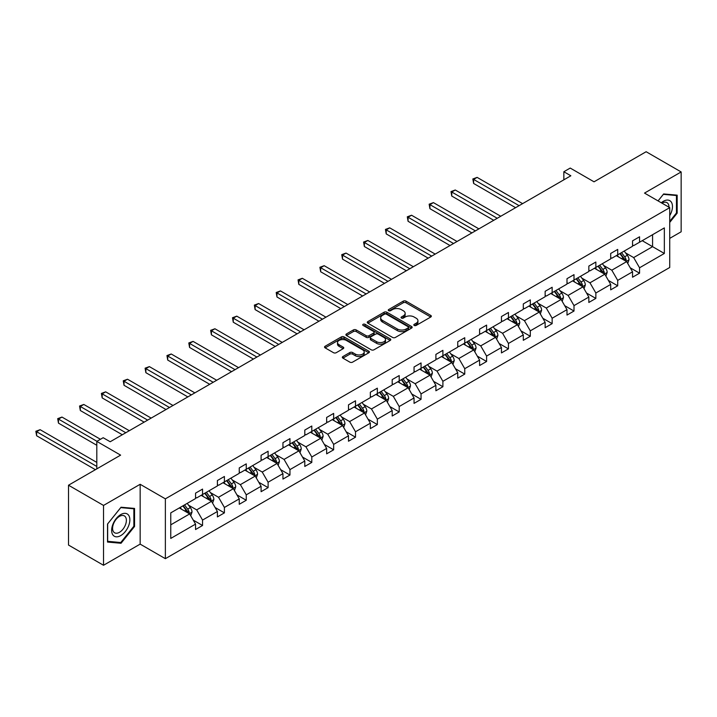 <?xml version="1.0" encoding="UTF-8"?>
<svg xmlns="http://www.w3.org/2000/svg" width="717" height="717" viewBox="0 0 717 717"><rect width="100%" height="100%" fill="white"/><g stroke="black" fill="none" stroke-linecap="round" stroke-linejoin="round"><path stroke-width="1.08" d="M414.229 325.446A1.362 0.789 0 0 0 416.156 325.446L430.765 317.013A1.945 1.12 0 0 0 431.329 316.224A1.945 1.12 0 0 0 430.765 315.426L406.01 301.14A1.945 1.12 0 0 0 403.268 301.14L388.659 309.574A1.362 0.789 0 0 0 388.255 310.129A1.362 0.789 0 0 0 388.659 310.685A1.362 0.789 0 0 0 390.586 310.685L392.468 309.592A6.22 3.594 0 0 1 401.269 309.592L403.33 310.784A6.22 3.594 0 0 1 405.159 313.329A6.22 3.594 0 0 1 403.33 315.865L401.439 316.959A1.362 0.789 0 0 0 401.045 317.514A1.362 0.789 0 0 0 401.439 318.07A1.362 0.789 0 0 0 403.366 318.07L405.257 316.977A6.22 3.594 0 0 1 414.059 316.977L416.12 318.169A6.22 3.594 0 0 1 417.939 320.705A6.22 3.594 0 0 1 416.12 323.25L414.229 324.335A1.362 0.789 0 0 0 413.826 324.891A1.362 0.789 0 0 0 414.229 325.446L414.229 324.335M669.732 238.376L681.15 231.788L681.15 171.946L646.134 151.726L594.034 181.813L570.221 168.065L563.849 171.739L563.849 179.833M103.526 565.274L140.156 544.122L140.156 484.289L103.526 505.431L103.526 565.274L68.509 545.054L68.509 485.212L120.617 455.134L96.804 441.385L96.804 468.882M103.526 505.431L68.509 485.212M342.914 356.546A1.945 1.12 0 0 0 342.341 357.335A1.945 1.12 0 0 0 342.914 358.133L349.851 362.139A1.945 1.12 0 0 0 352.603 362.139L368.825 352.773A1.945 1.12 0 0 0 369.398 351.984A1.945 1.12 0 0 0 368.825 351.187L344.079 336.9A1.945 1.12 0 0 0 341.328 336.9L325.106 346.266A1.945 1.12 0 0 0 324.541 347.055A1.945 1.12 0 0 0 325.106 347.853L333.495 352.692A1.945 1.12 0 0 0 336.246 352.692L343.183 348.686A1.945 1.12 0 0 0 343.757 347.888A1.945 1.12 0 0 0 343.183 347.1L339.024 344.698A5.198 3.002 0 0 1 337.501 342.574A5.198 3.002 0 0 1 340.709 339.804A5.198 3.002 0 0 1 346.383 340.45L362.677 349.86A5.198 3.002 0 0 1 364.2 351.984A5.198 3.002 0 0 1 360.983 354.754A5.198 3.002 0 0 1 355.318 354.099L352.603 352.54A1.945 1.12 0 0 0 349.851 352.54L342.914 356.546L342.914 358.133M96.804 441.385L103.176 437.711L110.185 441.753L570.849 175.782L563.849 171.739M140.156 484.289L165.367 498.844L669.732 207.643L669.732 267.486L165.367 558.677L165.367 498.844M681.15 171.946L644.52 193.088L669.732 207.643M392.611 337.456A1.945 1.12 0 0 0 395.363 337.456L411.585 328.09A1.945 1.12 0 0 0 412.15 327.293A1.945 1.12 0 0 0 411.585 326.504L386.839 312.218A1.945 1.12 0 0 0 384.088 312.218L367.866 321.583A1.945 1.12 0 0 0 367.292 322.372A1.945 1.12 0 0 0 367.866 323.17L392.611 337.456M363.662 325.742A1.362 0.789 0 0 1 365.043 325.939L390.173 340.45L373.978 349.797A1.945 1.12 0 0 1 371.227 349.797L346.481 335.511L353.427 331.532L353.427 329.919L346.481 333.925A1.945 1.12 0 0 0 345.917 334.714A1.945 1.12 0 0 0 346.481 335.511L346.481 333.925M353.427 331.532A1.945 1.12 0 0 1 356.179 331.532L356.179 329.919A1.945 1.12 0 0 0 353.427 329.919M356.179 329.919L366.217 335.708A1.945 1.12 0 0 0 368.959 335.708L373.566 333.047A1.945 1.12 0 0 0 374.14 332.258A1.945 1.12 0 0 0 373.566 331.46L363.116 325.428A1.362 0.789 0 0 1 362.721 324.873A1.362 0.789 0 0 1 363.564 324.147A1.362 0.789 0 0 1 365.043 324.317L390.2 338.845A1.945 1.12 0 0 1 390.774 339.634A1.945 1.12 0 0 1 390.2 340.432L390.2 338.845M170.763 512.87L195.553 498.557L195.553 493.144L202.553 489.093L202.553 494.515L217.403 485.947L217.403 480.524L224.403 476.482L224.403 481.896L239.254 473.328L239.254 467.914L246.254 463.863L246.254 469.285L261.096 460.717L261.096 455.295L268.104 451.253L268.104 456.666L282.946 448.098L282.946 442.676L289.955 438.634L289.955 444.056L304.797 435.479L304.797 430.066L311.805 426.023L311.805 431.437L326.647 422.869L326.647 417.446L333.656 413.404L333.656 418.827L348.498 410.249L348.498 404.836L355.507 400.794L355.507 406.207L370.348 397.639L370.348 392.217L377.348 388.175L377.348 393.597L392.199 385.02L392.199 379.607L399.199 375.565L399.199 380.978L414.05 372.41L414.05 366.987L421.049 362.945L421.049 368.368L435.9 359.791L435.9 354.377L442.9 350.335L442.9 355.749L457.751 347.18L457.751 341.758L464.75 337.716L464.75 343.138L479.601 334.561L479.601 329.148L486.601 325.106L486.601 330.519L501.452 321.951L501.452 316.529L508.452 312.487L508.452 317.909L523.302 309.332L523.302 303.918L530.302 299.876L530.302 305.29L545.144 296.721L545.144 291.299L552.153 287.257L552.153 292.679L566.995 284.102L566.995 278.689L574.003 274.647L574.003 280.06L588.845 271.492L588.845 266.07L595.854 262.028L595.854 267.45L610.696 258.873L610.696 253.46L617.704 249.417L617.704 254.831L632.546 246.263L632.546 240.84L639.555 236.798L639.555 242.221L664.345 227.907L664.345 253.46L639.555 267.773L639.555 273.186L632.546 277.228L632.546 271.815L617.704 280.383L617.704 285.805L610.696 289.847L610.696 284.425L595.854 293.002L595.854 298.415L588.845 302.457L588.845 297.044L574.003 305.612L574.003 311.035L566.995 315.077L566.995 309.654L552.153 318.231L552.153 323.645L545.144 327.687L545.144 322.274L530.302 330.842L530.302 336.264L523.302 340.306L523.302 334.884L508.452 343.461L508.452 348.874L501.452 352.916L501.452 347.503L486.601 356.071L486.601 361.493L479.601 365.536L479.601 360.113L464.75 368.69L464.75 374.104L457.751 378.155L457.751 372.732L442.9 381.301L442.9 386.723L435.9 390.765L435.9 385.352L421.049 393.92L421.049 399.333L414.05 403.384L414.05 397.962L399.199 406.53L399.199 411.952L392.199 415.994L392.199 410.581L377.348 419.149L377.348 424.563L370.348 428.614L370.348 423.191L355.507 431.759L355.507 437.182L348.498 441.224L348.498 435.811L333.656 444.379L333.656 449.801L326.647 453.843L326.647 448.421L311.805 456.998L311.805 462.411L304.797 466.453L304.797 461.04L289.955 469.608L289.955 475.03L282.946 479.073L282.946 473.65L268.104 482.227L268.104 487.641L261.096 491.683L261.096 486.269L246.254 494.838L246.254 500.26L239.254 504.302L239.254 498.88L224.403 507.457L224.403 512.87L217.403 516.912L217.403 511.499L202.553 520.067L202.553 525.489L195.553 529.531L195.553 524.109L170.763 538.422L170.763 512.87M201.154 495.322L211.515 501.308L196.673 509.877L188.562 505.198M196.673 509.877L202.553 520.067M211.515 501.308L217.403 511.499M195.553 497.266L196.673 497.912L202.553 494.515M223.005 482.711L233.366 488.689L218.524 497.266L210.413 492.588M218.524 497.266L224.403 507.457M233.366 488.689L239.254 498.88M217.403 484.647L218.524 485.292L224.403 481.896M244.855 470.092L255.216 476.079L240.374 484.647L232.263 479.969M240.374 484.647L246.254 494.838M255.216 476.079L261.096 486.269M239.254 472.037L240.374 472.682L246.254 469.285M266.706 457.482L277.067 463.46L262.225 472.037L254.114 467.35M262.225 472.037L268.104 482.227M277.067 463.46L282.946 473.65M261.096 459.418L262.225 460.063L268.104 456.666M288.548 444.863L298.917 450.85L284.066 459.418L275.964 454.739M284.066 459.418L289.955 469.608M298.917 450.85L304.797 461.04M282.946 446.808L284.066 447.453L289.955 444.056M310.398 432.252L320.768 438.23L305.917 446.808L297.815 442.12M305.917 446.808L311.805 456.998M320.768 438.23L326.647 448.421M304.797 434.188L305.917 434.834L311.805 431.437M332.249 419.633L342.618 425.62L327.768 434.188L319.665 429.51M327.768 434.188L333.656 444.379M342.618 425.62L348.498 435.811M326.647 421.578L327.768 422.223L333.656 418.827M354.099 407.023L364.469 413.001L349.618 421.578L341.516 416.891M349.618 421.578L355.507 431.759M364.469 413.001L370.348 423.191M348.498 408.959L349.618 409.604L355.507 406.207M375.95 394.404L386.32 400.391L371.469 408.959L363.367 404.28M371.469 408.959L377.348 419.149M386.32 400.391L392.199 410.581M370.348 396.349L371.469 396.994L377.348 393.597M397.801 381.785L408.17 387.772L393.319 396.349L385.217 391.661M393.319 396.349L399.199 406.53M408.17 387.772L414.05 397.962M392.199 383.729L393.319 384.375L399.199 380.978M419.651 369.174L430.021 375.161L415.17 383.729L407.059 379.051M415.17 383.729L421.049 393.92M430.021 375.161L435.9 385.352M414.05 371.119L415.17 371.764L421.049 368.368M441.502 356.555L451.862 362.542L437.02 371.119L428.909 366.432M437.02 371.119L442.9 381.301M451.862 362.542L457.751 372.732M435.9 358.5L437.02 359.145L442.9 355.749M463.352 343.945L473.713 349.932L458.871 358.5L450.76 353.822M458.871 358.5L464.75 368.69M473.713 349.932L479.601 360.113M457.751 345.881L458.871 346.535L464.75 343.138M485.203 331.326L495.564 337.313L480.722 345.881L472.611 341.202M480.722 345.881L486.601 356.071M495.564 337.313L501.452 347.503M479.601 333.271L480.722 333.916L486.601 330.519M507.053 318.715L517.414 324.702L502.572 333.271L494.461 328.592M502.572 333.271L508.452 343.461M517.414 324.702L523.302 334.884M501.452 320.651L502.572 321.306L508.452 317.909M528.904 306.096L539.265 312.083L524.423 320.651L516.312 315.973M524.423 320.651L530.302 330.842M539.265 312.083L545.144 322.274M523.302 308.041L524.423 308.686L530.302 305.29M550.755 293.486L561.115 299.473L546.273 308.041L538.162 303.363M546.273 308.041L552.153 318.231M561.115 299.473L566.995 309.654M545.144 295.422L546.273 296.076L552.153 292.679M572.596 280.867L582.966 286.854L568.115 295.422L560.013 290.743M568.115 295.422L574.003 305.612M582.966 286.854L588.845 297.044M566.995 282.812L568.115 283.457L574.003 280.06M594.447 268.257L604.816 274.235L589.966 282.812L581.863 278.133M589.966 282.812L595.854 293.002M604.816 274.235L610.696 284.425M588.845 270.192L589.966 270.847L595.854 267.45M616.297 255.637L626.667 261.624L611.816 270.192L603.714 265.514M611.816 270.192L617.704 280.383M626.667 261.624L632.546 271.815M610.696 257.582L611.816 258.228L617.704 254.831M642.208 240.679L652.578 246.666L633.667 257.582L625.565 252.904M633.667 257.582L639.555 267.773M664.345 253.46L652.578 246.666L652.578 234.692L664.345 227.907M140.156 544.122L165.367 558.677M632.546 244.963L633.667 245.608L639.555 242.221M170.763 524.835L189.664 513.919L179.304 507.941M189.664 513.919L195.553 524.109M630.234 267.808L639.555 273.186M608.383 280.428L617.704 285.805M586.533 293.038L595.854 298.415M564.691 305.657L574.003 311.035M542.841 318.267L552.153 323.645M520.99 330.887L530.302 336.264M499.14 343.497L508.452 348.874M477.289 356.116L486.601 361.493M455.438 368.726L464.75 374.104M433.588 381.345L442.9 386.723M411.737 393.956L421.049 399.333M389.887 406.575L399.199 411.952M368.036 419.185L377.348 424.563M346.186 431.804L355.507 437.182M324.335 444.423L333.656 449.801M302.484 457.034L311.805 462.411M280.643 469.653L289.955 475.03M258.792 482.263L268.104 487.641M236.942 494.882L246.254 500.26M215.091 507.493L224.403 512.87M193.24 520.112L202.553 525.489M669.732 222.413L677.162 213.182L677.162 195.158L663.646 193.948L658.054 200.903M134.554 526.448L134.554 508.425L121.039 507.224L107.523 524.037L107.523 542.061L121.039 543.262L134.554 526.448L133.855 526.045M414.776 325.643L416.12 324.864A6.22 3.594 0 0 0 417.939 322.327L417.939 320.705M405.159 313.329L405.159 314.942A6.22 3.594 0 0 1 403.33 317.479L401.986 318.258M430.738 317.031L406.01 302.762A1.945 1.12 0 0 0 403.268 302.762L389.197 310.882M411.558 328.099L386.839 313.831A1.945 1.12 0 0 0 384.088 313.831L367.893 323.179M408.143 327.848A1.362 0.789 0 0 0 408.547 327.293A1.362 0.789 0 0 0 408.143 326.737L386.427 314.198A1.362 0.789 0 0 0 384.5 314.198L382.502 315.346A6.22 3.594 0 0 0 380.682 317.891A6.22 3.594 0 0 0 382.502 320.427L397.352 329.004A6.22 3.594 0 0 0 406.154 329.004L408.143 327.848L408.143 329.47A1.362 0.789 0 0 0 408.547 328.915L408.547 327.293M380.682 317.891L380.682 319.504A6.22 3.594 0 0 0 382.502 322.05L382.502 320.427M408.143 329.47L406.154 330.618A6.22 3.594 0 0 1 397.352 330.618L382.502 322.05M356.179 331.532L366.217 337.322A1.945 1.12 0 0 0 368.959 337.322L373.566 334.669A1.945 1.12 0 0 0 374.14 333.871L374.14 332.258M376.631 341.722A5.198 3.002 0 0 0 382.295 342.368A5.198 3.002 0 0 0 385.504 339.598A5.198 3.002 0 0 0 383.98 337.474L378.244 334.158A1.945 1.12 0 0 0 375.493 334.158L370.886 336.82A1.945 1.12 0 0 0 370.322 337.617A1.945 1.12 0 0 0 370.886 338.406L376.631 341.722L376.631 343.335A5.198 3.002 0 0 0 382.295 343.99A5.198 3.002 0 0 0 385.504 341.211L385.504 339.598M370.322 337.617L370.322 339.231A1.945 1.12 0 0 0 370.886 340.028L370.886 338.406M376.631 343.335L370.886 340.028M364.2 351.984L364.2 353.598A5.198 3.002 0 0 1 360.983 356.376A5.198 3.002 0 0 1 355.318 355.722L352.603 354.153A1.945 1.12 0 0 0 349.851 354.153L342.932 358.15M337.501 342.574L337.501 344.196A5.198 3.002 0 0 0 339.024 346.311L339.024 344.698M343.183 347.1L343.183 348.686L339.024 346.311M368.798 352.791L344.079 338.514A1.945 1.12 0 0 0 341.328 338.514L325.133 347.87M676.454 212.779L677.162 213.182M119.605 542.437L121.039 543.262M627.733 263.471L629.015 259.751A5.252 3.029 -120 0 0 627.339 255.279L624.202 251.084M618.556 256.946L617.194 255.127M522.594 203.646L477.119 177.386L473.614 179.411L473.614 183.453L515.595 207.688M625.887 261.176L626.183 259.975A5.252 3.029 -120 0 0 624.677 256.811L621.54 252.617M620.223 253.379L623.682 257.995A2.671 1.542 60 0 1 624.166 258.81L626.183 259.975M619.855 253.585L623.001 257.788A5.252 3.029 60 0 1 624.31 260.262M473.614 183.453L472.844 178.963L519.099 205.662M472.844 178.963L477.119 177.386M605.883 276.081L607.165 272.361A5.252 3.029 -120 0 0 605.489 267.889L602.352 263.695M596.705 269.556L595.343 267.737M500.744 216.256L455.268 190.005L451.764 192.022L451.764 196.064L493.744 220.298M604.037 273.795L604.332 272.585A5.252 3.029 -120 0 0 602.836 269.431L599.69 265.227M598.372 265.989L601.832 270.614A2.671 1.542 60 0 1 602.316 271.42L604.332 272.585M598.005 266.204L601.151 270.399A5.252 3.029 60 0 1 602.459 272.881M451.764 196.064L451.002 191.582L497.248 218.282M451.002 191.582L455.268 190.005M584.032 288.7L585.314 284.981A5.252 3.029 -120 0 0 583.647 280.508L580.501 276.314M574.855 282.175L573.492 280.356M478.902 228.875L433.418 202.615L429.922 204.641L429.922 208.683L471.894 232.917M582.195 286.406L582.482 285.205A5.252 3.029 -120 0 0 580.985 282.041L577.839 277.846M576.522 278.608L579.981 283.224A2.671 1.542 60 0 1 580.465 284.04L582.482 285.205M576.154 278.814L579.3 283.018A5.252 3.029 60 0 1 580.609 285.491M429.922 208.683L429.151 204.193L475.398 230.892M429.151 204.193L433.418 202.615M669.732 215.638A12.879 7.43 120 0 0 671.246 212.519A12.879 7.43 120 0 0 670.673 201.325A12.879 7.43 120 0 0 661.289 202.768M668.979 207.213A9.751 5.628 120 0 0 666.962 202.633A9.751 5.628 120 0 0 661.988 203.171M658.081 200.921L663.359 194.352L676.454 195.517L676.454 212.985L669.732 221.347M675.593 195.015L676.454 195.517M128.639 525.785A12.879 7.43 120 0 0 125.305 513.345A12.879 7.43 120 0 0 112.874 524.378A12.879 7.43 120 0 0 116.208 536.818A12.879 7.43 120 0 0 128.639 525.785M125.448 524.88A9.751 5.628 120 0 0 124.355 515.899A9.751 5.628 120 0 0 113.51 523.813A9.751 5.628 120 0 0 114.603 532.785A9.751 5.628 120 0 0 125.448 524.88M107.658 541.371L107.658 523.912L120.761 507.618L133.855 508.792L133.855 526.251L120.761 542.545L107.523 541.29M132.986 508.29L133.855 508.792M562.182 301.31L563.472 297.591A5.252 3.029 -120 0 0 561.796 293.119L558.651 288.924M553.013 294.786L551.642 292.966M457.052 241.486L411.567 215.234L408.072 217.251L408.072 221.293L450.043 245.528M560.344 299.025L560.631 297.815A5.252 3.029 -120 0 0 559.135 294.66L555.989 290.466M554.671 291.219L558.131 295.843A2.671 1.542 60 0 1 558.615 296.65L560.631 297.815M554.304 291.434L557.45 295.628A5.252 3.029 60 0 1 558.758 298.111M408.072 221.293L407.301 216.812L453.547 243.511M407.301 216.812L411.567 215.234M540.331 313.929L541.622 310.21A5.252 3.029 -120 0 0 539.946 305.738L536.8 301.543M531.163 307.405L529.791 305.585M435.201 254.105L389.716 227.845L386.221 229.87L386.221 233.912L428.192 258.147M538.494 311.635L538.781 310.434A5.252 3.029 -120 0 0 537.284 307.27L534.138 303.076M532.821 303.838L536.28 308.453A2.671 1.542 60 0 1 536.773 309.269L538.781 310.434M532.453 304.044L535.599 308.247A5.252 3.029 60 0 1 536.908 310.721M386.221 233.912L385.45 229.422L431.697 256.121M385.45 229.422L389.716 227.845M518.481 326.54L519.771 322.82A5.252 3.029 -120 0 0 518.095 318.348L514.949 314.154M509.312 320.015L507.95 318.196M413.351 266.715L367.866 240.464L364.37 242.48L364.37 246.523L406.342 270.757M516.643 324.254L516.939 323.044A5.252 3.029 -120 0 0 515.433 319.89L512.288 315.695M510.97 316.448L514.43 321.073A2.671 1.542 60 0 1 514.923 321.879L516.939 323.044M510.603 316.663L513.748 320.858A5.252 3.029 60 0 1 515.057 323.34M364.37 246.523L363.6 242.041L409.846 268.741M363.6 242.041L367.866 240.464M496.63 339.159L497.921 335.439A5.252 3.029 -120 0 0 496.245 330.967L493.099 326.773M487.461 332.634L486.099 330.815M391.5 279.334L346.024 253.074L342.52 255.1L342.52 259.142L384.491 283.376M494.793 336.865L495.088 335.664A5.252 3.029 -120 0 0 493.583 332.5L490.437 328.305M489.119 329.067L492.579 333.683A2.671 1.542 60 0 1 493.072 334.498L495.088 335.664M488.761 329.273L491.898 333.477A5.252 3.029 60 0 1 493.206 335.95M342.52 259.142L341.749 254.652L387.996 281.351M341.749 254.652L346.024 253.074M474.779 351.769L476.07 348.05A5.252 3.029 -120 0 0 474.394 343.586L471.248 339.383M465.611 345.244L464.249 343.425M369.649 291.944L324.174 265.693L320.669 267.71L320.669 271.761L362.65 295.996M472.942 349.484L473.238 348.274A5.252 3.029 -120 0 0 471.732 345.119L468.586 340.925M467.269 341.677L470.737 346.302A2.671 1.542 60 0 1 471.221 347.109L473.238 348.274M466.91 341.892L470.047 346.087A5.252 3.029 60 0 1 471.356 348.57M320.669 271.761L319.899 267.271L366.145 293.97M319.899 267.271L324.174 265.693M452.929 364.388L454.219 360.669A5.252 3.029 -120 0 0 452.544 356.197L449.398 352.002M443.76 357.864L442.398 356.044M347.799 304.564L302.323 278.304L298.819 280.329L298.819 284.371L340.799 308.606M451.092 362.094L451.387 360.893A5.252 3.029 -120 0 0 449.882 357.729L446.736 353.535M445.427 354.297L448.887 358.912A2.671 1.542 60 0 1 449.371 359.728L451.387 360.893M445.06 354.503L448.206 358.706A5.252 3.029 60 0 1 449.505 361.18M298.819 284.371L298.048 279.881L344.294 306.58M298.048 279.881L302.323 278.304M431.078 376.999L432.369 373.279A5.252 3.029 -120 0 0 430.693 368.816L427.547 364.612M421.91 370.474L420.547 368.655M325.948 317.174L280.472 290.923L276.968 292.939L276.968 296.99L318.948 321.225M429.241 374.713L429.537 373.503A5.252 3.029 -120 0 0 428.031 370.348L424.885 366.154M423.577 366.907L427.036 371.531A2.671 1.542 60 0 1 427.52 372.338L429.537 373.503M423.209 367.122L426.355 371.316A5.252 3.029 60 0 1 427.664 373.799M276.968 296.99L276.197 292.5L322.444 319.199M276.197 292.5L280.472 290.923M409.228 389.618L410.518 385.898A5.252 3.029 -120 0 0 408.842 381.426L405.697 377.232M400.059 383.093L398.697 381.274M304.098 329.793L258.622 303.533L255.118 305.559L255.118 309.601L297.098 333.835M407.39 387.323L407.686 386.122A5.252 3.029 -120 0 0 406.18 382.968L403.035 378.764M401.726 379.526L405.186 384.142A2.671 1.542 60 0 1 405.67 384.957L407.686 386.122M401.359 379.732L404.505 383.936A5.252 3.029 60 0 1 405.813 386.409M255.118 309.601L254.347 305.11L300.593 331.819M254.347 305.11L258.622 303.533M387.377 402.228L388.668 398.509A5.252 3.029 -120 0 0 386.992 394.045L383.846 389.842M378.209 395.703L376.846 393.884M282.247 342.403L236.771 316.152L233.267 318.169L233.267 322.22L275.247 346.454M385.54 399.943L385.836 398.733A5.252 3.029 -120 0 0 384.33 395.578L381.184 391.383M379.876 392.136L383.335 396.761A2.671 1.542 60 0 1 383.819 397.568L385.836 398.733M379.508 392.351L382.654 396.546A5.252 3.029 60 0 1 383.962 399.028M233.267 322.22L232.496 317.73L278.752 344.429M232.496 317.73L236.771 316.152M365.536 414.847L366.817 411.128A5.252 3.029 -120 0 0 365.141 406.656L361.995 402.461M356.358 408.323L354.996 406.503M260.396 355.023L214.921 328.762L211.416 330.788L211.416 334.83L253.397 359.065M363.689 412.553L363.985 411.352A5.252 3.029 -120 0 0 362.479 408.197L359.342 403.994M358.025 404.755L361.485 409.371A2.671 1.542 60 0 1 361.968 410.187L363.985 411.352M357.658 404.962L360.803 409.165A5.252 3.029 60 0 1 362.112 411.639M211.416 334.83L210.646 330.34L256.901 357.048M210.646 330.34L214.921 328.762M343.685 427.457L344.967 423.738A5.252 3.029 -120 0 0 343.291 419.275L340.154 415.071M334.507 420.942L333.145 419.113M238.546 367.642L193.07 341.382L189.566 343.407L189.566 347.449L231.546 371.684M341.839 425.172L342.134 423.962A5.252 3.029 -120 0 0 340.629 420.807L337.492 416.613M336.174 417.366L339.634 421.99A2.671 1.542 60 0 1 340.118 422.806L342.134 423.962M335.807 417.581L338.953 421.775A5.252 3.029 60 0 1 340.261 424.258M189.566 347.449L188.795 342.959L235.051 369.658M188.795 342.959L193.07 341.382M321.834 440.077L323.116 436.357A5.252 3.029 -120 0 0 321.44 431.885L318.303 427.69M312.657 433.552L311.295 431.733M216.695 380.252L171.22 353.992L167.715 356.017L167.715 360.059L209.696 384.294M319.988 437.782L320.284 436.581A5.252 3.029 -120 0 0 318.787 433.427L315.641 429.223M314.324 429.985L317.783 434.601A2.671 1.542 60 0 1 318.267 435.416L320.284 436.581M313.956 430.2L317.102 434.394A5.252 3.029 60 0 1 318.411 436.868M167.715 360.059L166.953 355.569L213.2 382.278M166.953 355.569L171.22 353.992M299.984 452.696L301.265 448.967A5.252 3.029 -120 0 0 299.598 444.504L296.453 440.301M290.806 446.171L289.444 444.343M194.854 392.871L149.369 366.611L145.874 368.637L145.874 372.679L187.845 396.913M298.147 450.401L298.433 449.192A5.252 3.029 -120 0 0 296.937 446.037L293.791 441.842M292.473 442.595L295.933 447.22A2.671 1.542 60 0 1 296.417 448.035L298.433 449.192M292.106 442.81L295.252 447.005A5.252 3.029 60 0 1 296.56 449.487M145.874 372.679L145.103 368.188L191.349 394.888M145.103 368.188L149.369 366.611M278.133 465.306L279.424 461.587A5.252 3.029 -120 0 0 277.748 457.114L274.602 452.92M268.965 458.781L267.593 456.962M173.003 405.481L127.518 379.23L124.023 381.247L124.023 385.289L165.994 409.524M276.296 463.012L276.583 461.811A5.252 3.029 -120 0 0 275.086 458.656L271.94 454.453M270.623 455.214L274.082 459.83A2.671 1.542 60 0 1 274.566 460.646L276.583 461.811M270.255 455.429L273.401 459.624A5.252 3.029 60 0 1 274.71 462.107M124.023 385.289L123.252 380.799L169.499 407.507M123.252 380.799L127.518 379.23M256.283 477.925L257.573 474.197A5.252 3.029 -120 0 0 255.897 469.734L252.751 465.53M247.114 471.401L245.743 469.581M151.153 418.101L105.668 391.84L102.172 393.866L102.172 397.908L144.144 422.143M254.445 475.631L254.732 474.421A5.252 3.029 -120 0 0 253.235 471.266L250.09 467.072M248.772 467.834L252.232 472.449A2.671 1.542 60 0 1 252.725 473.265L254.732 474.421M248.405 468.04L251.55 472.234A5.252 3.029 60 0 1 252.859 474.717M102.172 397.908L101.402 393.418L147.648 420.117M101.402 393.418L105.668 391.84M234.432 490.536L235.723 486.816A5.252 3.029 -120 0 0 234.047 482.344L230.901 478.149M225.263 484.011L223.901 482.191M129.302 430.711L83.817 404.46L80.322 406.476L80.322 410.518L122.293 434.753M232.595 488.241L232.882 487.04A5.252 3.029 -120 0 0 231.385 483.885L228.239 479.682M226.922 480.444L230.381 485.068A2.671 1.542 60 0 1 230.874 485.875L232.882 487.04M226.554 480.659L229.7 484.853A5.252 3.029 60 0 1 231.008 487.336M80.322 410.518L79.551 406.028L125.798 432.736M79.551 406.028L83.817 404.46M212.582 503.155L213.872 499.435A5.252 3.029 -120 0 0 212.196 494.963L209.05 490.76M203.413 496.63L202.051 494.811M100.443 439.288L61.976 417.07L58.471 419.095L58.471 423.138L96.804 445.266M210.744 500.86L211.04 499.65A5.252 3.029 -120 0 0 209.534 496.496L206.388 492.301M205.071 493.063L208.53 497.679A2.671 1.542 60 0 1 209.023 498.494L211.04 499.65M204.712 493.269L207.849 497.473A5.252 3.029 60 0 1 209.158 499.946M58.471 423.138L57.701 418.647L96.947 441.305M57.701 418.647L61.976 417.07M190.731 515.765L192.022 512.046A5.252 3.029 -120 0 0 190.346 507.573L187.2 503.379M181.562 509.24L180.2 507.421M96.804 462.411L40.125 429.689L36.621 431.706L36.621 435.748L95.406 469.689M188.894 513.471L189.189 512.27A5.252 3.029 -120 0 0 187.684 509.115L184.538 504.911M183.22 505.673L186.689 510.298A2.671 1.542 60 0 1 187.173 511.104L189.189 512.27M182.862 505.888L185.999 510.083A5.252 3.029 60 0 1 187.307 512.565M36.621 435.748L35.85 431.267L96.804 466.453M35.85 431.267L40.125 429.689M416.12 324.864L416.12 323.25M401.439 318.07L401.439 316.959M403.33 317.479L403.33 315.865M388.659 310.685L388.659 309.574M403.268 302.762L403.268 301.14M406.01 302.762L406.01 301.14M430.765 317.013L430.765 315.426M367.866 323.17L367.866 321.583M384.088 313.831L384.088 312.218M386.839 313.831L386.839 312.218M411.585 328.09L411.585 326.504M397.352 330.618L397.352 329.004M406.154 330.618L406.154 329.004M366.217 337.322L366.217 335.708M368.959 337.322L368.959 335.708M373.566 334.669L373.566 333.047M365.043 325.939L365.043 324.317M349.851 354.153L349.851 352.54M352.603 354.153L352.603 352.54M355.318 355.722L355.318 354.099M325.106 347.853L325.106 346.266M341.328 338.514L341.328 336.9M344.079 338.514L344.079 336.9M368.825 352.773L368.825 351.187M626.291 261.409L628.979 259.85M624.677 256.811L627.339 255.279M621.505 258.649L623.001 257.788M604.44 274.019L607.138 272.46M602.836 269.431L605.489 267.889M599.654 271.259L601.151 270.399M582.589 286.639L585.287 285.079M580.985 282.041L583.647 280.508M577.812 283.878L579.3 283.018M560.739 299.249L563.437 297.689M559.135 294.66L561.796 293.119M555.962 296.488L557.45 295.628M538.888 311.868L541.586 310.309M537.284 307.27L539.946 305.738M534.111 309.108L535.599 308.247M517.038 324.478L519.735 322.928M515.433 319.89L518.095 318.348M512.261 321.718L513.748 320.858M495.187 337.098L497.885 335.538M493.583 332.5L496.245 330.967M490.41 334.337L491.898 333.477M473.337 349.708L476.034 348.157M471.732 345.119L474.394 343.586M468.559 346.947L470.047 346.087M451.486 362.327L454.184 360.768M449.882 357.729L452.544 356.197M446.709 359.567L448.206 358.706M429.635 374.937L432.333 373.387M428.031 370.348L430.693 368.816M424.858 372.177L426.355 371.316M407.785 387.556L410.483 385.997M406.18 382.968L408.842 381.426M403.008 384.796L404.505 383.936M385.934 400.167L388.632 398.616M384.33 395.578L386.992 394.045M381.157 397.406L382.654 396.546M364.093 412.786L366.781 411.226M362.479 408.197L365.141 406.656M359.307 410.025L360.803 409.165M342.242 425.396L344.931 423.846M340.629 420.807L343.291 419.275M337.456 422.645L338.953 421.775M320.391 438.015L323.089 436.456M318.787 433.427L321.44 431.885M315.605 435.255L317.102 434.394M298.541 450.626L301.239 449.075M296.937 446.037L299.598 444.504M293.764 447.874L295.252 447.005M276.69 463.245L279.388 461.685M275.086 458.656L277.748 457.114M271.913 460.484L273.401 459.624M254.84 475.855L257.537 474.304M253.235 471.266L255.897 469.734M250.063 473.103L251.55 472.234M232.989 488.474L235.687 486.915M231.385 483.885L234.047 482.344M228.212 485.714L229.7 484.853M211.139 501.093L213.836 499.534M209.534 496.496L212.196 494.963M206.362 498.333L207.849 497.473M189.288 513.704L191.986 512.144M187.684 509.115L190.346 507.573M184.511 510.943L185.999 510.083"/></g></svg>
